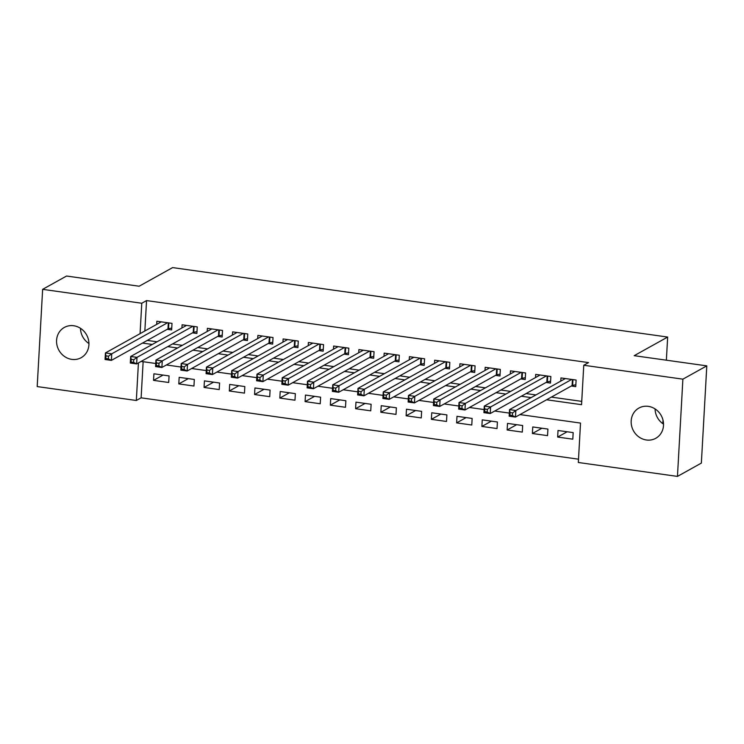 <?xml version="1.0" encoding="UTF-8"?>
<svg xmlns="http://www.w3.org/2000/svg" width="744" height="744" viewBox="0 0 744 744"><rect width="100%" height="100%" fill="white"/><g stroke="black" fill="none" stroke-linecap="round" stroke-linejoin="round"><path stroke-width="1.12" d="M73.693 325.742A17.307 15.829 60.9 0 1 88.462 339.72A17.307 15.829 60.9 0 1 81.17 357.687A17.307 15.829 60.9 0 1 71.815 359.38A17.307 15.829 60.9 0 1 57.037 345.411A17.307 15.829 60.9 0 1 64.337 327.434A17.307 15.829 60.9 0 1 73.693 325.742M648.284 406.354A17.307 15.829 60.9 0 1 663.053 420.332A17.307 15.829 60.9 0 1 655.762 438.3A17.307 15.829 60.9 0 1 646.406 439.992A17.307 15.829 60.9 0 1 631.628 426.024A17.307 15.829 60.9 0 1 638.929 408.047A17.307 15.829 60.9 0 1 648.284 406.354M143.136 361.705L141.118 397.826L136.329 400.486L37.2 386.573L42.641 289.342L66.541 276.033L139.156 286.226L172.627 267.598L667.656 337.051L634.186 355.678L706.8 365.862L701.36 463.094L677.459 476.402L578.33 462.489L580.525 423.076L519.982 414.575M141.118 397.826L578.506 459.188M167.214 329.313L171.641 329.927L172.004 323.361L156.854 321.231L156.677 324.412M192.473 332.856L196.89 333.47L197.262 326.904L182.103 324.775L181.927 327.955M217.732 336.4L222.149 337.013L222.521 330.448L207.362 328.318L207.185 331.498M242.99 339.943L247.408 340.557L247.771 333.991L232.621 331.861L232.444 335.042M268.24 343.486L272.667 344.1L273.029 337.534L257.88 335.404L257.703 338.585M293.499 347.029L297.916 347.643L298.288 341.078L283.139 338.948L282.953 342.128M318.757 350.573L323.175 351.187L323.547 344.621L308.388 342.491L308.211 345.672M344.016 354.116L348.434 354.73L348.806 348.164L333.647 346.034L333.47 349.215M369.275 357.659L373.693 358.273L374.055 351.707L358.906 349.578L358.729 352.758M394.525 361.203L398.951 361.817L399.314 355.251L384.164 353.121L383.988 356.302M419.783 364.746L424.201 365.369L424.573 358.794L409.414 356.664L409.237 359.845M445.042 368.289L449.46 368.912L449.832 362.337L434.673 360.208L434.496 363.388M470.301 371.833L474.719 372.456L475.081 365.881L459.932 363.751L459.755 366.932M495.551 375.376L499.977 375.999L500.34 369.424L485.19 367.303L485.014 370.475M520.809 378.919L525.227 379.542L525.599 372.967L510.449 370.847L510.263 374.018M546.068 382.463L550.486 383.086L550.858 376.511L535.699 374.39L535.522 377.561M567.151 431.771L557.656 437.063L572.806 439.183L573.178 432.617L558.019 430.488L557.656 437.063M541.902 428.228L532.397 433.519L547.547 435.64L547.919 429.074L532.76 426.944L532.397 433.519M516.643 424.685L507.138 429.976L522.297 432.097L522.66 425.531L507.51 423.401L507.138 429.976M491.384 421.141L481.88 426.433L497.039 428.553L497.401 421.988L482.251 419.858L481.88 426.433M466.125 417.598L456.621 422.88L471.78 425.01L472.142 418.444L456.993 416.315L456.621 422.88M440.876 414.055L431.371 419.337L446.521 421.467L446.893 414.901L431.734 412.771L431.371 419.337M415.617 410.511L406.112 415.794L421.262 417.923L421.634 411.358L406.475 409.228L406.112 415.794M390.358 406.968L380.854 412.25L396.013 414.38L396.375 407.814L381.226 405.685L380.854 412.25M365.099 403.425L355.595 408.707L370.754 410.837L371.117 404.271L355.967 402.141L355.595 408.707M339.841 399.881L330.345 405.164L345.495 407.293L345.867 400.728L330.708 398.598L330.345 405.164M314.591 396.338L305.087 401.621L320.236 403.75L320.608 397.184L305.449 395.055L305.087 401.621M289.332 392.795L279.828 398.077L294.987 400.207L295.349 393.641L280.2 391.511L279.828 398.077M264.074 389.252L254.569 394.534L269.728 396.664L270.091 390.098L254.941 387.968L254.569 394.534M238.815 385.708L229.31 390.991L244.469 393.12L244.832 386.555L229.682 384.425L229.31 390.991M213.565 382.165L204.061 387.447L219.21 389.577L219.582 383.011L204.423 380.882L204.061 387.447M188.306 378.622L178.802 383.904L193.952 386.034L194.323 379.468L179.165 377.338L178.802 383.904M169.065 375.915L153.915 373.795L153.543 380.361L168.702 382.49L169.065 375.915M546.589 399.77L581.557 404.68L583.761 365.257L588.541 362.598L146.549 300.585L144.847 330.996M147.266 340.417L157.068 341.794M172.515 343.961L182.327 345.337M197.774 347.504L207.585 348.88M223.033 351.047L232.835 352.423M248.291 354.59L258.094 355.967M273.541 358.134L283.352 359.51M298.8 361.677L308.611 363.053M324.058 365.22L333.861 366.597M349.317 368.764L359.12 370.14M374.576 372.307L384.378 373.683M399.826 375.85L409.637 377.227M425.084 379.394L434.896 380.77M450.343 382.937L460.145 384.313M475.602 386.48L485.404 387.857M500.851 390.023L510.663 391.4M526.11 393.567L535.922 394.943M551.369 397.11L581.743 401.369M571.327 386.006L575.744 386.629L576.116 380.054L560.957 377.933L560.781 381.105M662.811 423.652L663.006 420.146M666.364 360.189L667.656 337.051M706.8 365.862L682.89 379.161L677.459 476.402M42.641 289.342L141.769 303.245L140.067 333.656M146.549 300.585L141.769 303.245M583.761 365.257L682.89 379.161M142.476 343.077L152.287 344.453M167.735 346.62L177.546 347.997M192.994 350.164L202.796 351.54M218.252 353.707L228.055 355.083M243.511 357.25L253.313 358.627M268.761 360.793L278.572 362.17M294.019 364.337L303.831 365.713M319.278 367.88L329.081 369.257M344.537 371.423L354.339 372.8M369.787 374.967L379.598 376.343M395.045 378.51L404.857 379.886M420.304 382.053L430.106 383.43M445.563 385.597L455.365 386.973M470.822 389.14L480.624 390.516M496.071 392.683L505.883 394.06M521.33 396.227L531.142 397.603M138.43 362.923L136.329 400.486M509.342 413.087L494.723 411.032M484.084 409.544L469.464 407.489M458.825 406.001L444.205 403.946M433.566 402.458L418.956 400.402M408.317 398.914L393.697 396.859M383.058 395.371L368.438 393.316M357.799 391.828L343.179 389.772M332.54 388.284L317.93 386.229M307.291 384.741L292.671 382.686M282.032 381.198L267.412 379.142M256.773 377.654L242.153 375.599M231.514 374.111L216.895 372.056M206.255 370.568L191.645 368.513M181.006 367.024L166.386 364.969M155.747 363.481L141.127 361.426M163.048 375.078L153.543 380.361M663.527 424.136A17.307 15.829 60.9 0 1 655.064 408.912M88.936 343.523A17.307 15.829 60.9 0 1 80.473 328.299M575.847 384.769L572.629 385.411A2.706 0.623 3.2 0 0 572.09 385.578L515.48 417.077L509.166 416.194L509.538 409.628L565.375 378.547M510.077 412.557L509.538 409.628L515.852 410.511L515.48 417.077L512.458 415.533L512.597 412.911L510.077 412.557L509.928 415.18L512.458 415.533M571.69 379.431L515.852 410.511L512.597 412.911M509.166 416.194L509.928 415.18M550.588 381.226L547.37 381.867A2.706 0.623 3.2 0 0 546.831 382.035L490.222 413.534L483.907 412.65L484.279 406.084L540.125 375.004M484.818 409.014L484.279 406.084L490.594 406.968L490.222 413.534L487.199 411.99L487.348 409.367L484.818 409.014L484.67 411.637L487.199 411.99M546.431 375.887L490.594 406.968L487.348 409.367M483.907 412.65L484.67 411.637M525.338 377.682L522.111 378.324A2.706 0.623 3.2 0 0 521.572 378.491L464.963 409.991L458.657 409.107L459.02 402.541L514.867 371.461M459.56 405.471L459.02 402.541L465.335 403.425L464.963 409.991L461.94 408.447L462.089 405.824L459.56 405.471L459.411 408.093L461.94 408.447M521.181 372.344L465.335 403.425L462.089 405.824M458.657 409.107L459.411 408.093M500.08 374.139L496.862 374.771A2.706 0.623 3.2 0 0 496.322 374.948L439.713 406.447L433.399 405.564L433.761 398.998L489.608 367.917M434.301 401.927L433.761 398.998L440.076 399.881L439.713 406.447L436.682 404.903L436.83 402.281L434.301 401.927L434.161 404.55L436.682 404.903M495.923 368.801L440.076 399.881L436.83 402.281M433.399 405.564L434.161 404.55M474.821 370.596L471.603 371.228A2.706 0.623 3.2 0 0 471.064 371.405L414.454 402.904L408.14 402.02L408.502 395.455L464.349 364.374M409.051 398.384L408.502 395.455L414.817 396.338L414.454 402.904L411.423 401.36L411.572 398.738L409.051 398.384L408.902 401.007L411.423 401.36M470.664 365.257L414.817 396.338L411.572 398.738M408.14 402.02L408.902 401.007M449.562 367.052L446.344 367.685A2.706 0.623 3.2 0 0 445.805 367.862L389.196 399.361L382.881 398.477L383.253 391.911L439.09 360.831M383.792 394.841L383.253 391.911L389.568 392.795L389.196 399.361L386.173 397.817L386.313 395.194L383.792 394.841L383.644 397.463L386.173 397.817M445.405 361.714L389.568 392.795L386.313 395.194M382.881 398.477L383.644 397.463M424.312 363.509L421.085 364.142A2.706 0.623 3.2 0 0 420.546 364.318L363.937 395.817L357.622 394.934L357.994 388.368L413.841 357.287M358.534 391.298L357.994 388.368L364.309 389.252L363.937 395.817L360.914 394.274L361.063 391.651L358.534 391.298L358.385 393.92L360.914 394.274M420.155 358.171L364.309 389.252L361.063 391.651M357.622 394.934L358.385 393.92M399.054 359.966L395.836 360.598A2.706 0.623 3.2 0 0 395.297 360.775L338.687 392.274L332.373 391.391L332.735 384.825L388.582 353.744M333.275 387.754L332.735 384.825L339.05 385.708L338.687 392.274L335.656 390.73L335.804 388.108L333.275 387.754L333.135 390.377L335.656 390.73M394.897 354.628L339.05 385.708L335.804 388.108M332.373 391.391L333.135 390.377M373.795 356.423L370.577 357.055A2.706 0.623 3.2 0 0 370.038 357.232L313.429 388.731L307.114 387.847L307.477 381.281L363.323 350.201M308.025 384.211L307.477 381.281L313.791 382.165L313.429 388.731L310.397 387.187L310.546 384.564L308.025 384.211L307.877 386.834L310.397 387.187M369.638 351.084L313.791 382.165L310.546 384.564M307.114 387.847L307.877 386.834M348.536 352.879L345.318 353.512A2.706 0.623 3.2 0 0 344.779 353.688L288.17 385.187L281.855 384.304L282.227 377.738L338.064 346.658M282.767 380.668L282.227 377.738L288.542 378.622L288.17 385.187L285.147 383.644L285.287 381.021L282.767 380.668L282.618 383.29L285.147 383.644M344.379 347.541L288.542 378.622L285.287 381.021M281.855 384.304L282.618 383.29M323.277 349.336L320.06 349.968A2.706 0.623 3.2 0 0 319.52 350.145L262.911 381.644L256.596 380.761L256.968 374.195L312.815 343.114M257.508 377.115L256.968 374.195L263.283 375.078L262.911 381.644L259.889 380.1L260.037 377.478L257.508 377.115L257.359 379.747L259.889 380.1M319.12 343.998L263.283 375.078L260.037 377.478M256.596 380.761L257.359 379.747M298.028 345.793L294.801 346.425A2.706 0.623 3.2 0 0 294.261 346.602L237.662 378.101L231.347 377.217L231.71 370.652L287.556 339.571M232.249 373.572L231.71 370.652L238.024 371.535L237.662 378.101L234.63 376.557L234.779 373.934L232.249 373.572L232.1 376.204L234.63 376.557M293.871 340.454L238.024 371.535L234.779 373.934M231.347 377.217L232.1 376.204M272.769 342.249L269.551 342.882A2.706 0.623 3.2 0 0 269.012 343.058L212.403 374.558L206.088 373.674L206.451 367.108L262.297 336.028M206.99 370.028L206.451 367.108L212.765 367.992L212.403 374.558L209.371 373.014L209.52 370.391L206.99 370.028L206.851 372.66L209.371 373.014M268.612 336.911L212.765 367.992L209.52 370.391M206.088 373.674L206.851 372.66M247.51 338.706L244.292 339.338A2.706 0.623 3.2 0 0 243.753 339.515L187.144 371.014L180.829 370.131L181.201 363.565L237.038 332.484M181.741 366.485L181.201 363.565L187.507 364.448L187.144 371.014L184.112 369.47L184.261 366.848L181.741 366.485L181.592 369.117L184.112 369.47M243.353 333.368L187.507 364.448L184.261 366.848M180.829 370.131L181.592 369.117M222.251 335.163L219.034 335.795A2.706 0.623 3.2 0 0 218.494 335.972L161.885 367.471L155.57 366.587L155.942 360.022L211.78 328.941M156.482 362.942L155.942 360.022L162.257 360.905L161.885 367.471L158.863 365.927L159.002 363.305L156.482 362.942L156.333 365.574L158.863 365.927M218.094 329.825L162.257 360.905L159.002 363.305M155.57 366.587L156.333 365.574M197.002 331.619L193.775 332.252A2.706 0.623 3.2 0 0 193.235 332.428L136.626 363.928L130.312 363.044L130.684 356.478L186.53 325.398M131.223 359.399L130.684 356.478L136.998 357.362L136.626 363.928L133.604 362.384L133.753 359.761L131.223 359.399L131.074 362.03L133.604 362.384M192.845 326.281L136.998 357.362L133.753 359.761M130.312 363.044L131.074 362.03M171.743 328.076L168.525 328.709A2.706 0.623 3.2 0 0 167.986 328.885L111.377 360.384L105.062 359.501L105.425 352.935L161.271 321.854M105.964 355.855L105.425 352.935L111.74 353.819L111.377 360.384L108.345 358.841L108.494 356.218L105.964 355.855L105.825 358.487L108.345 358.841M167.586 322.738L111.74 353.819L108.494 356.218M105.062 359.501L105.825 358.487M572.954 379.617L572.629 385.411M572.424 379.542L572.09 385.578M547.696 376.064L547.37 381.867M547.175 375.999L546.831 382.035M522.437 372.521L522.111 378.324M521.916 372.456L521.572 378.491M497.187 368.978L496.862 374.771M496.657 368.912L496.322 374.948M471.929 365.434L471.603 371.228M471.398 365.369L471.064 371.405M446.67 361.891L446.344 367.685M446.14 361.817L445.805 367.862M421.411 358.348L421.085 364.142M420.89 358.273L420.546 364.318M396.152 354.804L395.836 360.598M395.631 354.73L395.297 360.775M370.903 351.261L370.577 357.055M370.373 351.187L370.038 357.232M345.644 347.718L345.318 353.512M345.114 347.643L344.779 353.688M320.385 344.174L320.06 349.968M319.864 344.1L319.52 350.145M295.126 340.631L294.801 346.425M294.605 340.557L294.261 346.602M269.877 337.088L269.551 342.882M269.347 337.013L269.012 343.058M244.618 333.544L244.292 339.338M244.088 333.47L243.753 339.515M219.359 330.001L219.034 335.795M218.829 329.927L218.494 335.972M194.1 326.458L193.775 332.252M193.58 326.384L193.235 332.428M168.842 322.915L168.525 328.709M168.321 322.84L167.986 328.885"/></g></svg>
